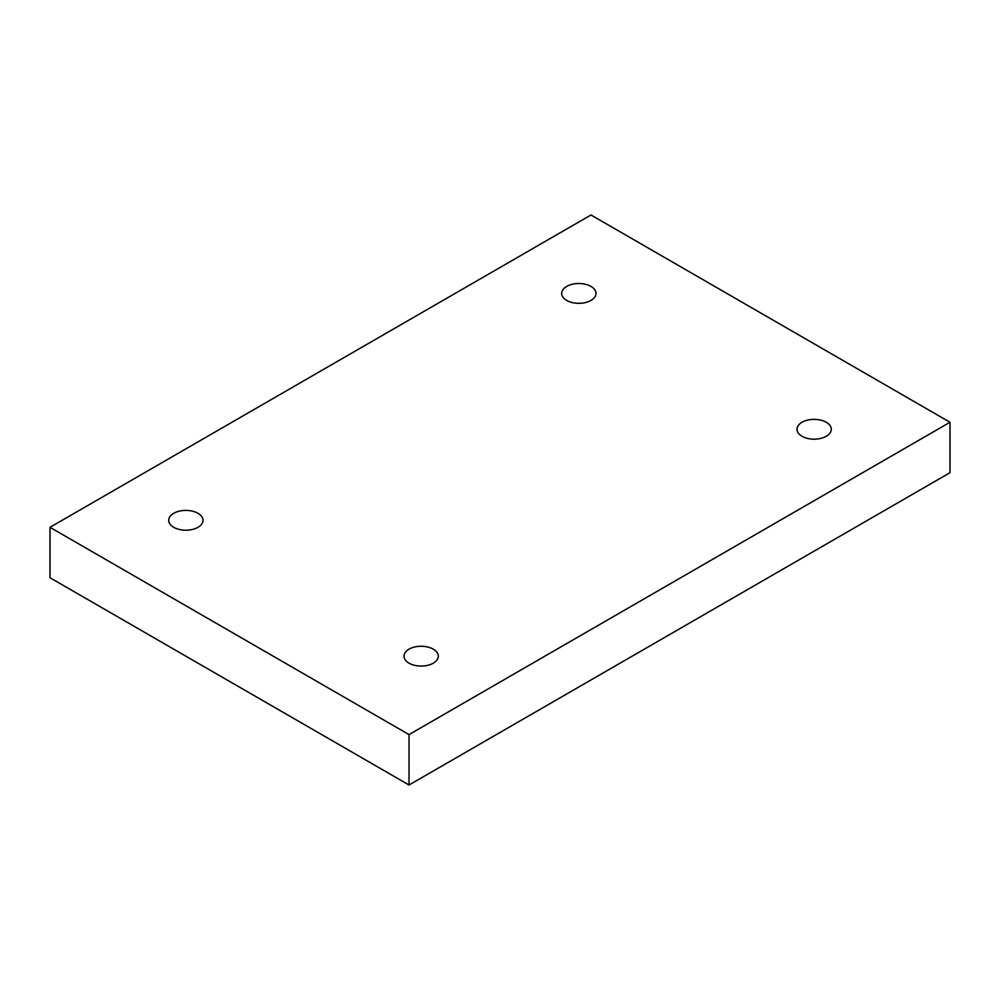 <?xml version="1.0" encoding="UTF-8"?>
<svg xmlns="http://www.w3.org/2000/svg" width="1000" height="1000" viewBox="0 0 1000 1000"><rect width="100%" height="100%" fill="white"/><g stroke="black" fill="none" stroke-linecap="round" stroke-linejoin="round"><path stroke-width="1.5" d="M409.025 785.013L950 472.688L950 422.262L590.975 214.988L50 527.312L50 577.737L409.025 785.013L409.025 734.6L950 422.262M50 527.312L409.025 734.6M802.025 422.262A17.15 9.9 180 0 1 820.713 420.125A17.15 9.9 180 0 1 831.3 429.275A17.15 9.9 180 0 1 814.15 439.175A17.15 9.9 180 0 1 797 429.275A17.15 9.9 180 0 1 802.025 422.262M409.025 649.163A17.15 9.9 180 0 1 427.725 647.013A17.15 9.9 180 0 1 438.312 656.162A17.15 9.9 180 0 1 421.163 666.062A17.15 9.9 180 0 1 404 656.162A17.15 9.9 180 0 1 409.025 649.163M173.725 513.3A17.15 9.9 180 0 1 192.413 511.163A17.15 9.9 180 0 1 203 520.312A17.15 9.9 180 0 1 185.85 530.212A17.15 9.9 180 0 1 168.7 520.312A17.15 9.9 180 0 1 173.725 513.3M566.712 286.413A17.15 9.9 180 0 1 585.4 284.262A17.15 9.9 180 0 1 596 293.412A17.15 9.9 180 0 1 578.837 303.325A17.15 9.9 180 0 1 561.688 293.412A17.15 9.9 180 0 1 566.712 286.413"/></g></svg>
